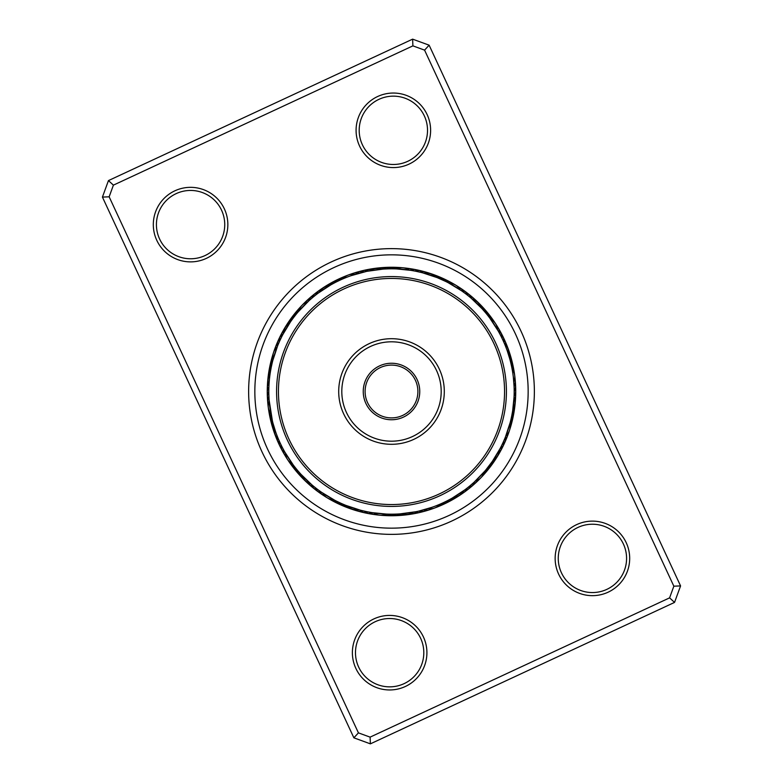 <?xml version="1.0" encoding="UTF-8"?>
<svg xmlns="http://www.w3.org/2000/svg" width="783" height="783" viewBox="0 0 783 783"><rect width="100%" height="100%" fill="white"/><g stroke="black" fill="none" stroke-linecap="round" stroke-linejoin="round"><path stroke-width="1.17" d="M373.931 618.893A37.271 37.271 0 0 1 423.437 636.971A37.271 37.271 0 0 1 405.359 686.485A37.271 37.271 0 0 1 355.854 668.398A37.271 37.271 0 0 1 373.931 618.893M404.048 683.667A34.168 34.168 0 0 0 420.628 638.282A34.168 34.168 0 0 0 375.243 621.702A34.168 34.168 0 0 0 358.663 667.087A34.168 34.168 0 0 0 404.048 683.667M174.863 190.817A37.271 37.271 0 0 1 224.378 208.895A37.271 37.271 0 0 1 206.301 258.4A37.271 37.271 0 0 1 156.786 240.322A37.271 37.271 0 0 1 174.863 190.817M204.989 255.591A34.168 34.168 0 0 0 221.56 210.206A34.168 34.168 0 0 0 176.175 193.626A34.168 34.168 0 0 0 159.605 239.011A34.168 34.168 0 0 0 204.989 255.591M377.641 96.515A37.271 37.271 0 0 1 427.146 114.602A37.271 37.271 0 0 1 409.069 164.107A37.271 37.271 0 0 1 359.563 146.029A37.271 37.271 0 0 1 377.641 96.515M407.757 161.298A34.168 34.168 0 0 0 424.337 115.913A34.168 34.168 0 0 0 378.952 99.333A34.168 34.168 0 0 0 362.372 144.718A34.168 34.168 0 0 0 407.757 161.298M576.699 524.6A37.271 37.271 0 0 1 626.214 542.678A37.271 37.271 0 0 1 608.137 592.183A37.271 37.271 0 0 1 558.622 574.105A37.271 37.271 0 0 1 576.699 524.6M606.825 589.374A34.168 34.168 0 0 0 623.395 543.989A34.168 34.168 0 0 0 578.011 527.409A34.168 34.168 0 0 0 561.44 572.794A34.168 34.168 0 0 0 606.825 589.374M331.258 261.953A142.868 142.868 0 0 1 521.047 331.258A142.868 142.868 0 0 1 451.742 521.047A142.868 142.868 0 0 1 261.953 451.742A142.868 142.868 0 0 1 331.258 261.953A142.868 142.868 0 0 1 521.047 331.258A142.868 142.868 0 0 1 451.742 521.047A142.868 142.868 0 0 1 261.953 451.742A142.868 142.868 0 0 1 331.258 261.953M108.455 180.589L412.621 39.15L429.123 45.179L680.574 585.909L674.545 602.411L370.379 743.85L353.877 737.821L102.426 197.091L108.455 180.589L113.408 185.14L109.15 196.807L358.428 732.868L370.095 737.136L669.592 597.86L673.85 586.193L424.572 50.132L412.905 45.864L113.408 185.14M412.905 45.864L412.621 39.15M429.123 45.179L424.572 50.132M680.574 585.909L673.85 586.193M674.545 602.411L669.592 597.86M109.15 196.807L102.426 197.091M370.379 743.85L370.095 737.136M358.428 732.868L353.877 737.821M326.961 285.619A12.42 12.42 148.2 0 0 324.681 286.764A124.233 124.233 0 0 1 339.117 278.846A124.233 124.233 0 0 0 278.846 443.883A124.233 124.233 0 0 0 443.883 504.154A124.233 124.233 0 0 1 425.384 511.025A12.42 12.42 0 0 0 427.655 510.134A12.42 12.42 -15.1 0 1 425.384 511.025M432.02 507.296L418.846 511.093A12.42 12.42 0 0 0 425.375 511.035A124.233 124.233 0 0 1 379.833 515.185A12.42 12.42 0 0 0 386.254 514.069L372.189 512.65M373.716 512.885A12.42 12.42 0 0 0 379.824 515.185A124.233 124.233 0 0 1 327.323 497.871A12.42 12.42 0 0 0 333.597 499.662L334.419 500.092M322.811 493.153A12.42 12.42 0 0 0 327.314 497.871A124.233 124.233 0 0 1 304.264 479.959A12.42 12.42 45.3 0 0 306.163 481.486M302.639 477.982A12.42 12.42 45.3 0 0 304.254 479.95A124.233 124.233 0 0 1 267.532 383.308A12.42 12.42 0 0 0 267.61 385.745A12.42 12.42 94.5 0 1 267.532 383.308M267.532 383.298A12.42 12.42 94.5 0 1 267.972 380.763A12.42 12.42 0 0 0 267.532 383.298A124.233 124.233 0 0 1 312.828 295.348A12.42 12.42 141.4 0 0 311.096 297.07M318.789 292.685A12.42 12.42 141.4 0 0 312.838 295.338A124.233 124.233 0 0 1 320.609 289.475A12.42 12.42 0 0 0 318.759 291.051A12.42 12.42 145.9 0 1 320.609 289.475M320.619 289.465A12.42 12.42 145.9 0 1 322.87 288.232A12.42 12.42 0 0 0 320.619 289.465A124.233 124.233 0 0 1 324.671 286.764A12.42 12.42 148.2 0 0 322.753 288.281M443.883 504.154A124.233 124.233 0 0 0 504.154 339.117A124.233 124.233 0 0 0 339.117 278.846A124.233 124.233 0 0 1 504.154 339.117A124.233 124.233 0 0 1 443.883 504.154M270.526 371.113L270.174 373.315M270.057 374.117A12.42 12.42 0 0 0 268.951 385.853L268.921 386.391M290.894 321.294L291.247 320.795M282.78 334.644L290.591 321.715M318.221 293.106L330.866 284.846M393.947 268.843L391.725 268.814M388.427 268.853L386.968 268.902M383.68 269.068L382.231 269.166M350.98 275.704L366.747 271.339L383.141 269.098M422.732 272.856L437.08 277.593M488.445 316.312L487.271 314.825M482.338 309.04L485.675 312.867M471.121 298.157L481.985 308.649M507.276 350.911L509.802 359.025A12.42 12.42 -93.4 0 0 508.421 350.755M509.341 357.381L508.461 354.464A12.42 12.42 0 0 0 504.369 343.414L503.684 341.838M503.459 341.339L504.046 342.67M511.759 415.773L512.18 413.571A12.42 12.42 -67.7 0 0 514.519 405.516M512.601 411.114L512.894 409.225M512.943 408.883A12.42 12.42 0 0 0 514.049 397.147L512.689 410.586M500.22 448.356L492.409 461.285M464.779 489.894L452.134 498.154M389.053 514.157L391.275 514.186M393.8 514.167L396.032 514.098M399.32 513.932L400.769 513.834M416.008 511.71L399.859 513.902M341.075 503.342L336.23 501.032M360.268 510.144L345.92 505.407M311.879 484.843L301.015 474.351M275.724 432.089L273.052 423.456M279.854 340.644L281.626 336.925M281.86 336.445L282.154 335.878M272.807 360.454L277.681 345.704M277.877 345.215L278.122 344.628M312.975 297.237L316.185 294.653M316.606 294.33L317.115 293.938M298.039 312.026L308.825 300.858M309.216 300.506L309.823 299.958M341.212 279.6L342.504 279.022M416.243 271.339L421.117 272.445M403.167 267.815A12.42 12.42 0 0 0 396.746 268.931L410.811 270.35M411.261 270.419L409.861 270.204M465.924 293.968L469.164 296.522M448.179 282.692L461.471 290.728M461.901 291.031L462.577 291.501M502.97 340.262L504.369 343.414M500.875 335.917L502.676 339.626M502.901 340.106L503.195 340.752M489.776 318.064L498.262 331.062M498.526 331.522L498.928 332.246M513.354 377.24L514.088 386.636A12.42 12.42 85.5 0 0 514.764 377.807M511.876 367.824L512.062 368.764M503.146 442.356L501.374 446.075M510.193 422.546L505.319 437.296M505.123 437.785L504.81 438.539M470.025 485.763L466.815 488.347M466.394 488.67L465.738 489.169M484.961 470.974L474.175 482.142M473.784 482.494L473.177 483.042M441.788 503.4L440.496 503.978M366.757 511.661L361.423 510.438M371.739 512.581L373.139 512.796M317.076 489.032L313.836 486.478M334.821 500.308L321.529 492.272M321.099 491.969L320.58 491.607M280.03 442.738L278.631 439.586A12.42 12.42 0 0 1 274.539 428.536M282.125 447.083L280.324 443.374M280.099 442.894L279.805 442.248M284.395 451.331L282.448 447.7M282.203 447.23L281.919 446.662M293.224 464.936L284.738 451.938M284.474 451.478L284.16 450.92M272.425 421.039L269.107 399.976M269.058 399.173L268.843 393.8M273.659 425.619L274.373 428.017M320.961 491.871L317.624 489.453M317.203 489.13L316.557 488.631M371.445 512.532L366.121 511.534M473.666 482.612L469.516 486.184M505.055 437.932L503.068 442.522M498.605 331.669L500.954 336.083M462.039 291.129L465.376 293.547M411.555 270.468L415.558 271.202M309.334 300.388L312.446 297.687M277.945 345.068L279.57 341.271M279.785 340.791L280.05 340.214M272.924 360.014L273.169 359.113A12.42 12.42 0 0 1 277.113 347.153M271.241 367.227L272.151 363.097M270.419 371.719L271.143 367.736M298.333 311.683L298.94 310.978A12.42 12.42 0 0 1 307.68 301.915M293.684 317.448L296.297 314.12M291.345 320.648L293.371 317.869M340.488 279.923L341.623 279.414M336.201 281.988L339.293 280.48M339.773 280.255L340.439 279.952M331.317 284.591L335.036 282.585M384.218 269.029L387.879 268.872M448.581 282.908L449.403 283.338A12.42 12.42 0 0 1 455.677 285.129M437.56 277.789L445.752 281.469M446.222 281.694L446.927 282.046M490.05 318.427L490.598 319.18A12.42 12.42 0 0 1 497.489 329.721M485.969 313.22L488.122 315.901M510.575 361.961L511.632 366.591M381.419 269.235A12.42 12.42 0 0 0 369.742 270.761L368.871 270.918A12.42 12.42 167.1 0 0 360.033 271.535M366.992 271.29L364.408 271.848M362.294 272.347L359.475 273.071A12.42 12.42 -17.3 0 0 350.715 274.373M357.635 273.58L354.856 274.422A12.42 12.42 0 0 0 343.042 278.797M268.853 388.642L268.814 390.962M513.139 375.556A122.686 122.686 0 0 0 375.556 269.861A122.686 122.686 0 0 0 269.861 407.444A122.686 122.686 0 0 0 407.444 513.139A122.686 122.686 0 0 0 513.139 375.556M269 398.273L269.156 400.593M279.854 442.366L278.954 440.33M425.365 509.42L428.144 508.578A12.42 12.42 0 0 0 439.958 504.203L441.377 503.586M420.706 510.653L423.27 509.997M514.147 394.358L514.186 391.578M300.662 473.96L297.873 470.779M297.54 470.387L294.878 467.099M292.95 464.573L292.402 463.82A12.42 12.42 0 0 1 285.511 453.279M345.44 505.211L341.545 503.557M451.683 498.409L447.964 500.415M447.494 500.66L443.707 502.52M443.227 502.745L442.561 503.048M443.139 502.784L439.958 504.203M492.106 461.706L485.871 469.888M484.667 471.317L484.06 472.022A12.42 12.42 0 0 1 475.32 481.085M512.581 411.281L511.857 415.264M511.602 416.546L510.849 419.903M510.731 420.412L510.536 421.185M510.076 422.986L509.831 423.887A12.42 12.42 0 0 1 505.887 435.847M270.84 413.659A12.42 12.42 0 0 1 269.195 401.17M268.236 405.193A12.42 12.42 -94.5 0 1 268.912 396.364M267.796 400.348A12.42 12.42 87.8 0 1 268.814 391.549A12.42 12.42 0 0 0 267.796 400.348M267.541 395.484A12.42 12.42 90 0 1 268.912 386.733M267.483 390.619A12.42 12.42 -87.7 0 1 268.266 383.719M267.933 380.89A12.42 12.42 96.8 0 1 268.481 375.948M268.452 376.046A12.42 12.42 -81 0 1 269.176 371.142M269.146 371.23A12.42 12.42 -78.7 0 1 270.066 366.375M274.579 432.245A12.42 12.42 86.6 0 1 273.198 423.975M273.091 427.694A12.42 12.42 88.8 0 1 272.024 419.375A12.42 12.42 0 0 0 273.091 427.694M271.779 423.084A12.42 12.42 -88.9 0 1 271.035 414.736M270.644 418.425A12.42 12.42 93.3 0 1 269.792 412.093M269.695 413.727A12.42 12.42 95.5 0 1 268.941 410.233A12.42 12.42 0 0 0 269.695 413.727M512.16 369.341A12.42 12.42 0 0 1 513.805 381.83M455.686 285.129A12.42 12.42 0 0 1 460.189 289.847M403.176 267.815A12.42 12.42 0 0 1 409.284 270.115M286.392 457.321A12.42 12.42 -120.2 0 1 283.162 449.07M325.356 496.412A12.42 12.42 -145.9 0 1 318.877 490.373M377.426 514.715A12.42 12.42 -171.6 0 1 368.969 512.092M432.285 508.627A12.42 12.42 162.7 0 1 423.525 509.929M479.059 479.333A12.42 12.42 136.9 0 1 471.738 484.305M508.5 432.637A12.42 12.42 111.2 0 1 504.056 440.3M496.608 325.679A12.42 12.42 59.8 0 1 499.838 333.93M457.644 286.588A12.42 12.42 34.1 0 1 464.123 292.627M405.574 268.285A12.42 12.42 8.4 0 1 414.031 270.908M303.941 303.667A12.42 12.42 -43.1 0 1 311.262 298.695M274.5 350.363A12.42 12.42 -68.8 0 1 278.944 342.7M283.886 453.142A12.42 12.42 62 0 1 280.989 444.773A12.42 12.42 0 0 0 283.886 453.142M321.284 493.73A12.42 12.42 36.3 0 1 315.05 487.447A12.42 12.42 0 0 0 321.284 493.73M372.6 514.069A12.42 12.42 10.6 0 1 364.252 511.123A12.42 12.42 0 0 0 372.6 514.069M425.375 511.035A12.42 12.42 -15.1 0 1 418.846 511.093M475.545 482.7A12.42 12.42 -40.8 0 1 468.028 487.388A12.42 12.42 0 0 0 475.545 482.7M506.787 437.198A12.42 12.42 -66.5 0 1 502.06 444.685A12.42 12.42 0 0 0 506.787 437.198M515.204 382.652A12.42 12.42 -92.2 0 1 514.186 391.451A12.42 12.42 0 0 0 515.204 382.652M499.114 329.858A12.42 12.42 -118 0 1 502.011 338.227A12.42 12.42 0 0 0 499.114 329.858M461.716 289.27A12.42 12.42 -143.7 0 1 467.95 295.553A12.42 12.42 0 0 0 461.716 289.27M410.4 268.931A12.42 12.42 -169.4 0 1 418.748 271.877A12.42 12.42 0 0 0 410.4 268.931M355.345 272.866A12.42 12.42 164.9 0 1 357.616 271.975A12.42 12.42 0 0 0 355.345 272.866M357.625 271.965A12.42 12.42 164.9 0 1 364.154 271.907A12.42 12.42 0 0 0 357.625 271.965M307.455 300.3A12.42 12.42 139.2 0 1 314.972 295.612A12.42 12.42 0 0 0 307.455 300.3M276.213 345.802A12.42 12.42 113.5 0 1 280.94 338.315A12.42 12.42 0 0 0 276.213 345.802M281.547 448.874A12.42 12.42 64.3 0 1 278.983 440.398M317.33 490.892A12.42 12.42 38.6 0 1 311.34 484.374M367.804 513.237A12.42 12.42 12.9 0 1 359.573 509.958M422.967 511.465A12.42 12.42 -12.9 0 1 414.129 512.082M471.904 485.93A12.42 12.42 -38.6 0 1 470.172 487.652M470.162 487.662A12.42 12.42 -38.6 0 1 464.211 490.315M504.908 441.69A12.42 12.42 -64.3 0 1 499.887 448.982M515.459 387.516A12.42 12.42 -90 0 1 514.088 396.267M501.453 334.126A12.42 12.42 -115.7 0 1 504.017 342.602M465.67 292.108A12.42 12.42 -141.4 0 1 471.66 298.626M415.196 269.763A12.42 12.42 -167.1 0 1 423.427 273.042M278.092 341.31A12.42 12.42 115.7 0 1 283.113 334.018M279.384 444.509A12.42 12.42 -113.5 0 1 277.094 437.961M313.484 487.907A12.42 12.42 -139.2 0 1 308.58 482.994M363.038 512.209A12.42 12.42 -164.9 0 1 356.49 509.919M418.23 512.601A12.42 12.42 169.4 0 1 411.339 513.374M468.126 489.013A12.42 12.42 143.7 0 1 462.254 492.703M502.852 446.104A12.42 12.42 118 0 1 499.153 451.987M515.517 392.381A12.42 12.42 92.3 0 1 514.734 399.281M503.616 338.491A12.42 12.42 66.5 0 1 505.906 345.039M469.516 295.093A12.42 12.42 40.8 0 1 474.42 300.006M419.962 270.791A12.42 12.42 15.1 0 1 426.51 273.081M364.77 270.399A12.42 12.42 -10.6 0 1 371.661 269.626M314.874 293.987A12.42 12.42 -36.3 0 1 320.746 290.297M280.148 336.896A12.42 12.42 -62 0 1 283.847 331.013M277.388 440.066A12.42 12.42 68.8 0 1 275.547 435.426A12.42 12.42 0 0 0 277.388 440.066M309.765 484.775A12.42 12.42 43.1 0 1 306.084 481.388A12.42 12.42 0 0 0 309.765 484.775M358.32 510.996A12.42 12.42 17.4 0 1 353.544 509.547A12.42 12.42 0 0 0 358.32 510.996M413.463 513.56A12.42 12.42 -8.4 0 1 408.52 514.323A12.42 12.42 0 0 0 413.463 513.56M464.241 491.949A12.42 12.42 -34.1 0 1 462.391 493.525A12.42 12.42 0 0 0 464.241 491.949M462.381 493.535A12.42 12.42 -34.1 0 1 460.13 494.768A12.42 12.42 0 0 0 462.381 493.535M500.621 450.431A12.42 12.42 -59.8 0 1 498.145 454.766A12.42 12.42 0 0 0 500.621 450.431M515.39 397.255A12.42 12.42 -85.5 0 1 515.468 399.692A12.42 12.42 0 0 0 515.39 397.255M515.468 399.702A12.42 12.42 -85.5 0 1 515.028 402.237A12.42 12.42 0 0 0 515.468 399.702M505.612 342.934A12.42 12.42 -111.2 0 1 507.453 347.574A12.42 12.42 0 0 0 505.612 342.934M473.235 298.225A12.42 12.42 -136.9 0 1 476.916 301.612A12.42 12.42 0 0 0 473.235 298.225M424.68 272.004A12.42 12.42 -162.6 0 1 429.456 273.453A12.42 12.42 0 0 0 424.68 272.004M369.537 269.44A12.42 12.42 171.6 0 1 374.48 268.677A12.42 12.42 0 0 0 369.537 269.44M282.379 332.569A12.42 12.42 120.2 0 1 284.855 328.234A12.42 12.42 0 0 0 282.379 332.569M275.567 435.554A12.42 12.42 71 0 1 273.913 430.865M353.662 509.606A12.42 12.42 19.6 0 1 348.964 507.971M408.648 514.323A12.42 12.42 -6.1 0 1 403.705 514.901M460.247 494.719A12.42 12.42 -31.8 0 1 458.329 496.236M458.319 496.236A12.42 12.42 -31.8 0 1 456.039 497.381M498.223 454.669A12.42 12.42 -57.5 0 1 495.59 458.897M515.067 402.11A12.42 12.42 -83.2 0 1 514.519 407.052M507.433 347.446A12.42 12.42 -109 0 1 509.087 352.135M476.837 301.514A12.42 12.42 -134.7 0 1 478.736 303.041M478.746 303.05A12.42 12.42 -134.7 0 1 480.361 305.018M429.338 273.394A12.42 12.42 -160.4 0 1 434.036 275.029M374.352 268.677A12.42 12.42 173.9 0 1 379.295 268.099M284.777 328.331A12.42 12.42 122.5 0 1 287.41 324.103M273.933 430.963A12.42 12.42 -106.7 0 1 272.464 426.236M302.698 478.07A12.42 12.42 -132.4 0 1 299.321 474.439M349.052 508.03A12.42 12.42 -158.1 0 1 344.432 506.219M403.813 514.911A12.42 12.42 176.1 0 1 398.87 515.283M456.137 497.342A12.42 12.42 150.4 0 1 451.85 499.828M495.659 458.809A12.42 12.42 124.7 0 1 492.879 462.91M514.548 406.954A12.42 12.42 99 0 1 513.824 411.858M509.067 352.037A12.42 12.42 73.3 0 1 510.536 356.764M480.302 304.93A12.42 12.42 47.6 0 1 483.679 308.561M433.948 274.97A12.42 12.42 21.9 0 1 438.568 276.781M379.187 268.089A12.42 12.42 -3.9 0 1 384.13 267.717M326.863 285.658A12.42 12.42 -29.6 0 1 331.15 283.172M287.341 324.191A12.42 12.42 -55.3 0 1 290.121 320.09M272.474 426.324A12.42 12.42 -104.5 0 1 271.192 421.548M299.37 474.518A12.42 12.42 -130.2 0 1 296.14 470.769M344.51 506.268A12.42 12.42 -155.9 0 1 339.979 504.301M398.958 515.292A12.42 12.42 178.4 0 1 394.025 515.478M451.938 499.799A12.42 12.42 152.7 0 1 447.563 502.109M492.938 462.851A12.42 12.42 127 0 1 490.001 466.825M513.854 411.77A12.42 12.42 101.3 0 1 512.934 416.625M510.526 356.676A12.42 12.42 75.5 0 1 511.808 361.452M483.63 308.482A12.42 12.42 49.8 0 1 486.86 312.231M438.49 276.732A12.42 12.42 24.1 0 1 443.021 278.699M384.042 267.708A12.42 12.42 -1.6 0 1 388.975 267.522M331.062 283.201A12.42 12.42 -27.3 0 1 335.437 280.891M290.062 320.149A12.42 12.42 -53 0 1 292.999 316.175M310.675 483.796A12.42 12.42 0 0 1 302.189 475.614M358.722 509.723A12.42 12.42 0 0 1 347.535 506.033M413.258 512.239A12.42 12.42 0 0 1 401.581 513.765M463.497 490.843A12.42 12.42 0 0 1 453.631 497.283M499.466 449.765A12.42 12.42 0 0 1 493.378 459.856M472.325 299.204A12.42 12.42 0 0 1 480.811 307.386M424.278 273.277A12.42 12.42 0 0 1 435.465 276.967M319.503 292.157A12.42 12.42 0 0 1 329.369 285.717M283.534 333.235A12.42 12.42 0 0 1 289.622 323.144M303.833 478.942A12.42 12.42 60.9 0 1 298.998 472.09M350.461 508.314A12.42 12.42 35.2 0 1 343.13 504.242M405.202 514.558A12.42 12.42 9.5 0 1 396.844 514.069M457.243 496.422A12.42 12.42 -16.2 0 1 449.491 499.613M496.256 457.507A12.42 12.42 -42 0 1 490.657 463.742M479.167 304.058A12.42 12.42 -119.1 0 1 484.002 310.91M432.539 274.686A12.42 12.42 -144.8 0 1 439.87 278.758M377.798 268.442A12.42 12.42 -170.5 0 1 386.156 268.931M325.757 286.578A12.42 12.42 163.8 0 1 333.509 283.387M286.744 325.493A12.42 12.42 138 0 1 292.343 319.258M268.481 377.484A12.42 12.42 112.3 0 1 270.82 369.429M300.515 475.487A12.42 12.42 63.1 0 1 295.954 468.449A12.42 12.42 0 0 0 300.515 475.487M345.969 506.64A12.42 12.42 37.4 0 1 338.804 502.285A12.42 12.42 0 0 0 345.969 506.64M400.436 514.999A12.42 12.42 11.7 0 1 392.087 514.186A12.42 12.42 0 0 0 400.436 514.999M453.132 498.888A12.42 12.42 -14 0 1 445.263 501.776A12.42 12.42 0 0 0 453.132 498.888M493.623 461.51A12.42 12.42 -39.7 0 1 487.789 467.529A12.42 12.42 0 0 0 493.623 461.51M513.883 410.272A12.42 12.42 -65.4 0 1 511.24 418.22A12.42 12.42 0 0 0 513.883 410.272M509.909 355.306A12.42 12.42 -91.2 0 1 510.976 363.625A12.42 12.42 0 0 0 509.909 355.306M482.485 307.513A12.42 12.42 -116.9 0 1 487.046 314.551A12.42 12.42 0 0 0 482.485 307.513M437.031 276.36A12.42 12.42 -142.6 0 1 444.196 280.715A12.42 12.42 0 0 0 437.031 276.36M382.564 268.001A12.42 12.42 -168.3 0 1 390.913 268.814A12.42 12.42 0 0 0 382.564 268.001M329.868 284.112A12.42 12.42 166 0 1 337.737 281.224A12.42 12.42 0 0 0 329.868 284.112M289.377 321.49A12.42 12.42 140.3 0 1 295.211 315.471A12.42 12.42 0 0 0 289.377 321.49M269.117 372.728A12.42 12.42 114.6 0 1 271.76 364.78A12.42 12.42 0 0 0 269.117 372.728M297.334 471.895A12.42 12.42 -114.7 0 1 293.048 464.701M341.545 504.79A12.42 12.42 -140.4 0 1 334.556 500.171M395.65 515.243A12.42 12.42 -166.1 0 1 387.34 514.118M448.933 501.198A12.42 12.42 168.2 0 1 440.956 503.772M490.833 465.415A12.42 12.42 142.5 0 1 484.775 471.2M513.071 414.99A12.42 12.42 116.8 0 1 510.115 422.84M511.221 359.916A12.42 12.42 91.1 0 1 511.965 368.264M485.666 311.105A12.42 12.42 65.3 0 1 489.952 318.299M441.455 278.21A12.42 12.42 39.6 0 1 448.444 282.829M387.35 267.757A12.42 12.42 13.9 0 1 395.66 268.882M334.067 281.802A12.42 12.42 -11.8 0 1 342.044 279.228M292.167 317.585A12.42 12.42 -37.5 0 1 298.225 311.8M269.929 368.01A12.42 12.42 -63.2 0 1 272.885 360.16M294.291 468.195A12.42 12.42 67.6 0 1 290.777 462.861M337.199 502.774A12.42 12.42 41.8 0 1 331.718 499.495M390.854 515.312A12.42 12.42 16.1 0 1 384.492 514.734M444.636 503.332A12.42 12.42 -9.6 0 1 438.656 505.573M487.897 469.203A12.42 12.42 -35.3 0 1 483.483 473.813M512.072 419.678A12.42 12.42 -61 0 1 510.085 425.756M512.356 364.575A12.42 12.42 -86.7 0 1 513.208 370.907M488.709 314.805A12.42 12.42 -112.4 0 1 492.223 320.139M445.801 280.226A12.42 12.42 -138.2 0 1 451.282 283.505M392.146 267.688A12.42 12.42 -163.9 0 1 398.508 268.266M338.364 279.668A12.42 12.42 170.4 0 1 344.344 277.427M295.103 313.797A12.42 12.42 144.7 0 1 299.517 309.187M270.928 363.322A12.42 12.42 119 0 1 272.915 357.244M291.403 464.378A12.42 12.42 69.8 0 1 289.211 461.559A12.42 12.42 0 0 0 291.403 464.378M332.932 500.591A12.42 12.42 44.1 0 1 329.741 498.996A12.42 12.42 0 0 0 332.932 500.591M386.058 515.194A12.42 12.42 18.4 0 1 382.495 515.155A12.42 12.42 0 0 0 386.058 515.194M440.271 505.309A12.42 12.42 -7.4 0 1 437.031 506.816A12.42 12.42 0 0 0 440.271 505.309M484.824 472.873A12.42 12.42 -33.1 0 1 482.563 475.633A12.42 12.42 0 0 0 484.824 472.873M510.888 424.327A12.42 12.42 -58.8 0 1 510.046 427.792A12.42 12.42 0 0 0 510.888 424.327M513.305 369.273A12.42 12.42 -84.5 0 1 514.059 372.767A12.42 12.42 0 0 0 513.305 369.273M491.597 318.622A12.42 12.42 -110.2 0 1 493.789 321.441A12.42 12.42 0 0 0 491.597 318.622M450.068 282.409A12.42 12.42 -135.9 0 1 453.259 284.004A12.42 12.42 0 0 0 450.068 282.409M396.942 267.806A12.42 12.42 -161.6 0 1 400.505 267.845A12.42 12.42 0 0 0 396.942 267.806M342.729 277.691A12.42 12.42 172.6 0 1 345.969 276.184A12.42 12.42 0 0 0 342.729 277.691M298.176 310.127A12.42 12.42 146.9 0 1 300.437 307.367A12.42 12.42 0 0 0 298.176 310.127M272.112 358.673A12.42 12.42 121.2 0 1 272.954 355.208A12.42 12.42 0 0 0 272.112 358.673M370.3 372.816A28.266 28.266 0 0 1 410.184 370.3A28.266 28.266 0 0 1 412.7 410.184A28.266 28.266 0 0 1 372.816 412.7A28.266 28.266 0 0 1 370.3 372.816M411.31 408.951A26.397 26.397 0 0 0 408.951 371.69A26.397 26.397 0 0 0 371.69 374.049A26.397 26.397 0 0 0 374.049 411.31A26.397 26.397 0 0 0 411.31 408.951M306.682 316.753A113.055 113.055 0 0 0 316.753 476.318A113.055 113.055 0 0 0 476.318 466.247A113.055 113.055 0 0 0 466.247 306.682A113.055 113.055 0 0 0 306.682 316.753M477.718 467.48A114.915 114.915 0 0 1 315.52 477.718A114.915 114.915 0 0 1 305.282 315.52A114.915 114.915 0 0 1 467.48 305.282A114.915 114.915 0 0 1 477.718 467.48M351.89 356.588A52.804 52.804 0 0 1 426.412 351.89A52.804 52.804 0 0 1 431.11 426.412A52.804 52.804 0 0 1 356.588 431.11A52.804 52.804 0 0 1 351.89 356.588M428.781 424.357A49.691 49.691 0 0 0 424.357 354.219A49.691 49.691 0 0 0 354.219 358.643A49.691 49.691 0 0 0 358.643 428.781A49.691 49.691 0 0 0 428.781 424.357M449.119 515.42A136.663 136.663 0 0 1 267.58 449.119A136.663 136.663 0 0 1 333.881 267.58A136.663 136.663 0 0 1 515.42 333.881A136.663 136.663 0 0 1 449.119 515.42"/></g></svg>
